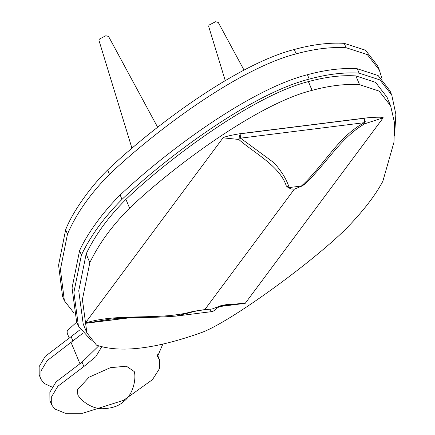 <?xml version="1.0" encoding="UTF-8"?>
<svg xmlns="http://www.w3.org/2000/svg" width="435" height="435" viewBox="0 0 435 435"><rect width="100%" height="100%" fill="white"/><g stroke="black" fill="none" stroke-linecap="round" stroke-linejoin="round"><path stroke-width="0.65" d="M77.881 395.154L77.365 389.842L88.968 377.254L110.349 367.695L126.373 366.183L134.208 371.528M69.094 337.761L67.175 333.172L67.164 330.801L76.739 322.058M157.633 127.232L108.543 36.415L105.808 35.757L99.365 39.063L98.968 40.422L131.925 148.161M244.03 70.1L218.245 22.408L215.504 21.75L209.066 25.051L208.669 26.41L225.259 80.649M107.635 169.965L109.468 174.343C90.235 193.776 76.239 213.705 67.479 234.133L65.647 229.751C71.987 213.123 89.507 187.724 107.635 169.965C152.457 127.303 236.042 64.456 294.305 49.47C312.656 44.479 329.306 42.44 344.254 43.348L365.503 50.215L377.498 65.663L379.331 70.046L382.06 78.838M109.468 174.343C154.289 131.68 237.874 68.833 296.137 53.848L294.305 49.47M296.137 53.848C314.489 48.856 331.138 46.817 346.086 47.725L367.336 54.593L379.331 70.046M52.211 387.15L44.076 383.398L41.02 379.358L40.966 371.006L47.11 360.718L82.596 333.449M73.847 312.847L64.391 300.813L60.411 269.537L67.479 234.133M72.933 341.024L71.106 336.647L80.149 329.681M63.526 298.546L62.558 296.436L58.578 265.16L65.647 229.751M41.02 379.358L39.188 374.975L39.134 366.629L45.278 356.336L71.106 336.647M383.186 117.798C383.48 116.749 371.577 117.232 364.438 118.157L364.09 118.304L365.253 121.262L364.78 123.768L383.186 117.798L245.231 303.336L219.544 306.572M305.169 183.777L301.395 186.039C324.053 165.382 338.555 136.003 364.497 122.659L364.09 118.304L240.136 133.806L240.544 138.161L364.497 122.659L364.78 123.768C340.518 137.743 326.815 163.179 305.18 183.782L302.238 185.93L294.375 189.143L291.33 189.013L288.296 187.675L286.306 185.99L289.144 187.567C286.605 179.372 281.521 171.085 273.898 162.706L240.544 138.161L238.717 139.45L240.136 133.806L239.799 133.741C230.539 135.285 224.949 136.644 223.03 137.824L238.717 139.45M193.053 311.411L204.831 309.584L212.041 309.024M245.514 302.95L220.529 305.805L212.046 309.029M301.395 186.039L289.144 187.567M238.739 139.439C254.317 153.093 280.042 166.208 286.306 186.001M193.042 311.411C159.542 320.965 119.418 312.564 85.374 322.966L223.03 137.824M239.799 133.741L364.438 118.157M130.641 317.653L85.211 323.183M86.973 323.113L109.555 319.192C122.784 317.914 132.637 317.332 139.124 317.43C150.249 317.577 162.625 317.126 176.257 316.066L197.61 310.677L209.86 309.144L211.546 311.661C212.508 311.797 214.102 310.818 216.331 308.719C216.51 308.045 222.611 304.94 223.128 305.218L227.26 304.478L243.16 303.576M211.551 311.65L176.257 316.066M219.637 306.523L245.15 303.184M245.035 303.385L245.367 303.157M131.033 317.637L85.287 323.357M201.106 332.71C229.354 322.781 312.031 262.577 345.82 229.017C362.768 211.676 375.106 195.783 382.822 181.341L393.969 142.218L394.54 122.877L390.657 105.917L379.2 91.116L359.549 84.667C345.325 83.754 329.54 85.641 312.189 90.333L312.042 90.371C258.466 103.606 173.826 165.963 129.586 208.131C112.056 225.711 98.805 243.894 89.822 262.675L82.411 299.568L86.886 332.851L96.51 345.151C120.348 353.155 155.213 349.006 201.106 332.71M86.886 332.851L83.221 324.091L78.746 290.808L86.157 253.92L89.822 262.675M86.157 253.92C95.14 235.134 108.397 216.951 125.922 199.377L129.586 208.131M125.922 199.377C170.161 157.204 254.801 94.852 308.377 81.611L312.042 90.371M308.377 81.611L312.189 90.333M308.524 81.573C325.875 76.881 341.665 74.994 355.89 75.907L375.541 82.356L386.998 97.163L390.657 105.917M120.163 195L121.99 199.377C104.063 217.353 90.54 235.906 81.41 255.035L79.583 250.652C86.706 234.421 103.535 211.236 120.163 195C165.262 152.337 249.201 89.561 307.414 74.717C325.75 69.774 342.361 67.784 357.249 68.746L378.156 75.559L389.956 90.779L391.788 95.156L395.866 114.258L394.578 135.976M162.842 344.08L157.465 356.678L157.959 357.249L157.301 355.672M121.99 199.377C167.094 156.72 251.033 93.938 309.247 79.094L307.414 74.717M309.247 79.094C327.582 74.151 344.194 72.161 359.082 73.123L379.983 79.937L391.788 95.156M157.959 357.249L159.569 359.865L159.482 368.646L152.484 379.641L123.589 400.32L82.732 413.25L65.277 413.245L54.696 408.933L51.738 404.974L51.689 396.6L57.888 386.264L83.89 366.509L95.798 356.695L101.763 346.679M91.192 340.328L78.43 326.098L73.89 292.363L81.41 255.035M83.89 366.509L82.057 362.132L98.734 345.852M78.43 326.098L76.598 321.721L72.058 287.981L79.583 250.652M157.383 354.732L159.569 359.865M51.738 404.974L49.905 400.591L49.862 392.218L56.055 381.887L82.057 362.132M346.086 47.725L344.254 43.348M204.831 309.584L294.375 189.143M355.89 75.907L359.549 84.667M359.082 73.123L357.249 68.746M134.17 371.332C136.253 376.982 134.105 393.844 123.681 401.472C119.136 405.931 112.061 408.356 102.464 408.748C95.994 408.895 85.081 405.322 77.881 395.159M70.927 342.138L79.806 363.377M62.558 296.436L64.391 300.813M109.375 319.219L110.892 319.029M226.504 304.576L227.26 304.478"/></g></svg>
